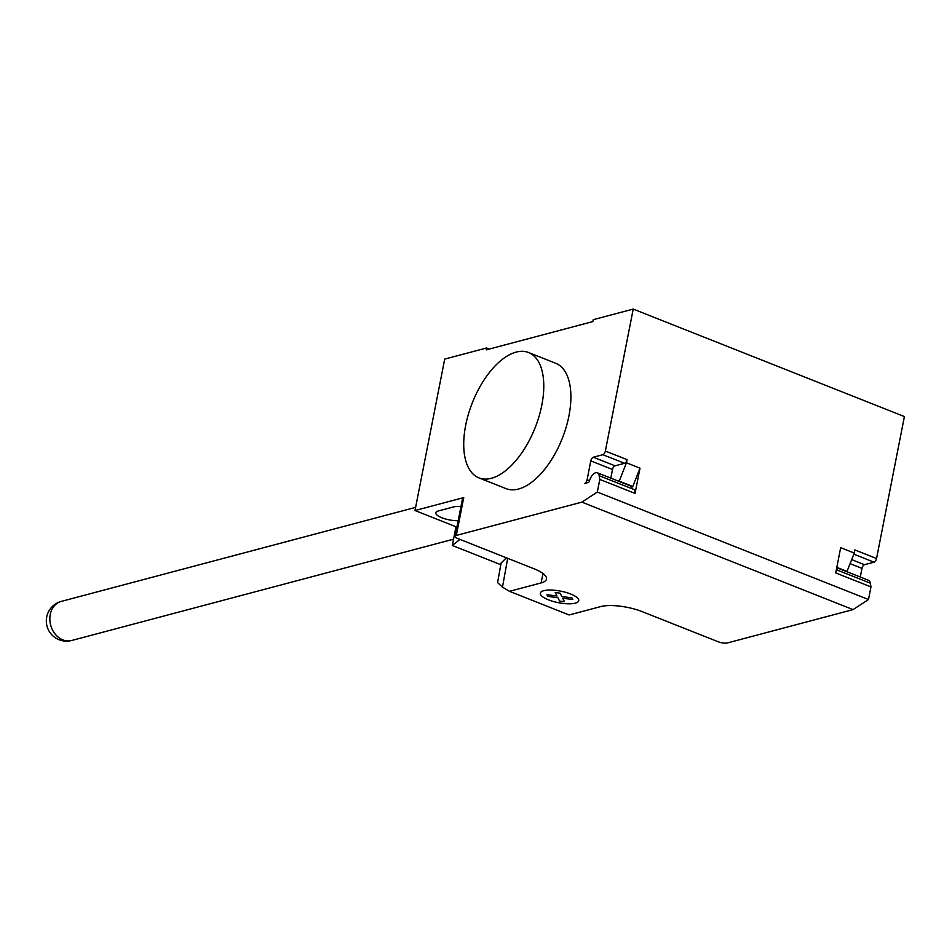 <?xml version="1.0" encoding="UTF-8"?>
<svg xmlns="http://www.w3.org/2000/svg" width="952" height="952" viewBox="0 0 952 952"><rect width="100%" height="100%" fill="white"/><g stroke="black" fill="none" stroke-linecap="round" stroke-linejoin="round"><path stroke-width="1.43" d="M491.375 478.297A67.413 33.784 111.6 0 1 478.904 477.868A67.413 33.784 111.6 0 1 468.455 414.013A67.413 33.784 111.6 0 1 516.127 352.109A67.413 33.784 111.6 0 1 528.586 352.526A67.413 33.784 111.6 0 1 539.046 416.393A67.413 33.784 111.6 0 1 491.375 478.297M478.904 477.868L506.024 488.626A67.413 33.784 -68.4 0 0 518.495 489.042A67.413 33.784 -68.4 0 0 566.166 427.139A67.413 33.784 -68.4 0 0 555.706 363.271L528.586 352.526M458.186 520.673A14.494 4.355 11.1 0 1 443.073 518.221A14.494 4.355 11.1 0 1 435.802 512.795A14.494 4.355 11.1 0 1 438.36 510.962L453.592 506.916A14.494 4.355 11.1 0 1 460.958 506.547M456.924 527.134L415.001 510.522L444.703 359.094L486.603 347.98L489.304 349.051M456.317 535.44L581.874 502.132L853.052 609.613L727.495 642.921A6.747 2.023 11.1 0 1 718.26 641.791L642.338 611.696A30.333 9.127 -168.9 0 0 600.795 606.567L569.129 614.968L509.475 591.323L541.129 582.922A30.333 9.127 -168.9 0 0 546.496 579.09A30.333 9.127 -168.9 0 0 533.858 568.701L457.936 538.606A6.747 2.023 -168.9 0 1 455.127 536.297A6.747 2.023 -168.9 0 1 456.317 535.44L456.936 532.287A6.747 2.023 11.1 0 0 455.746 533.144L455.127 536.297M415.001 510.522L463.743 497.587A6.747 2.023 -168.9 0 0 462.553 498.443L455.746 533.144M506.428 557.824L501.085 563.037L497.598 582.624L502.477 587.134L509.475 591.323M507.69 558.324L502.477 587.134M486.603 347.98L486.222 349.872L592.858 321.574L593.239 319.682L633.223 309.079L605.365 451.034A3.368 1.69 111.6 0 1 602.842 454.699L593.322 457.222A3.368 1.69 -68.4 0 0 590.799 460.887L587.087 479.808A3.368 1.69 111.6 0 1 584.564 483.473L588.419 482.45A1.345 0.678 -68.4 0 0 589.395 481.153A8.758 4.391 111.6 0 1 597.32 472.799A8.758 4.391 111.6 0 1 599.177 475.714L599.796 479.427L597.32 492.053L581.874 502.132M500.764 564.679L452.319 545.472L455.996 526.777M452.319 545.472L459.947 539.403M617.872 480.938A9.104 4.558 -68.4 0 1 619.133 481.081A9.104 4.558 -68.4 0 1 619.24 481.129L632.794 486.496L640.006 468.158L635.055 493.398L634.437 489.685L632.259 488.828A8.758 4.391 -68.4 0 0 630.402 485.913L597.32 472.799M631.128 486.377A9.104 4.558 111.6 0 1 632.592 486.412M836.748 567.701L868.498 580.28A8.758 4.391 111.6 0 1 870.354 583.195L870.973 586.908L835.725 572.937L840.676 547.686L854.241 553.064L854.848 549.923L876.542 558.515A3.368 1.69 111.6 0 1 874.019 562.18L864.499 564.703A3.368 1.69 -68.4 0 0 861.976 568.368L860.287 577.019M870.973 586.908L868.498 599.534L853.052 609.613M633.223 309.079L904.4 416.56L876.542 558.515M836.356 569.724L837.272 570.081A8.758 4.391 -68.4 0 0 836.641 568.261M854.241 553.064L847.03 571.414L836.82 567.368M846.816 571.331A9.104 4.558 -68.4 0 0 845.662 571.224M868.498 599.534L597.32 492.053M610.803 478.142L612.493 469.479A3.368 1.69 111.6 0 1 615.016 465.825L624.536 463.291A3.368 1.69 -68.4 0 0 627.059 459.637L626.452 462.779L640.006 468.158M635.055 493.398L599.796 479.427M619.24 481.129L626.452 462.779M555.23 592.549L560.109 593.144L561.858 596.583L571.902 597.82L572.759 599.486L562.715 598.249L564.465 601.688L559.597 601.081L557.848 597.654L547.793 596.404L546.948 594.738L556.98 595.976L555.23 592.549M543.794 590.68A19.587 5.891 -168.9 0 0 557.836 602.58A19.587 5.891 -168.9 0 0 577.007 597.499A19.587 5.891 -168.9 0 0 543.794 590.68M62.82 639.863A20.23 16.41 -104.9 0 1 50.266 614.48A20.23 16.41 -104.9 0 1 61.356 601.378A20.23 20.23 0 0 0 59.083 639.732A20.23 20.23 0 0 0 71.721 640.482A20.23 16.41 -104.9 0 1 62.82 639.863M456.936 532.287L463.743 497.587M542.973 573.509L541.129 582.922M837.272 570.081L870.354 583.195M861.976 568.368L850.077 563.643M851.659 559.621L864.499 564.703M853.801 554.159L874.019 562.18M605.365 451.034L627.059 459.637M632.259 488.828L599.177 475.714M587.087 479.808L589.502 480.772M590.799 460.887L612.493 469.479M615.016 465.825L593.322 457.222M624.536 463.291L602.842 454.699M453.568 539.165L71.721 640.482M415.607 507.38L61.356 601.378"/></g></svg>
